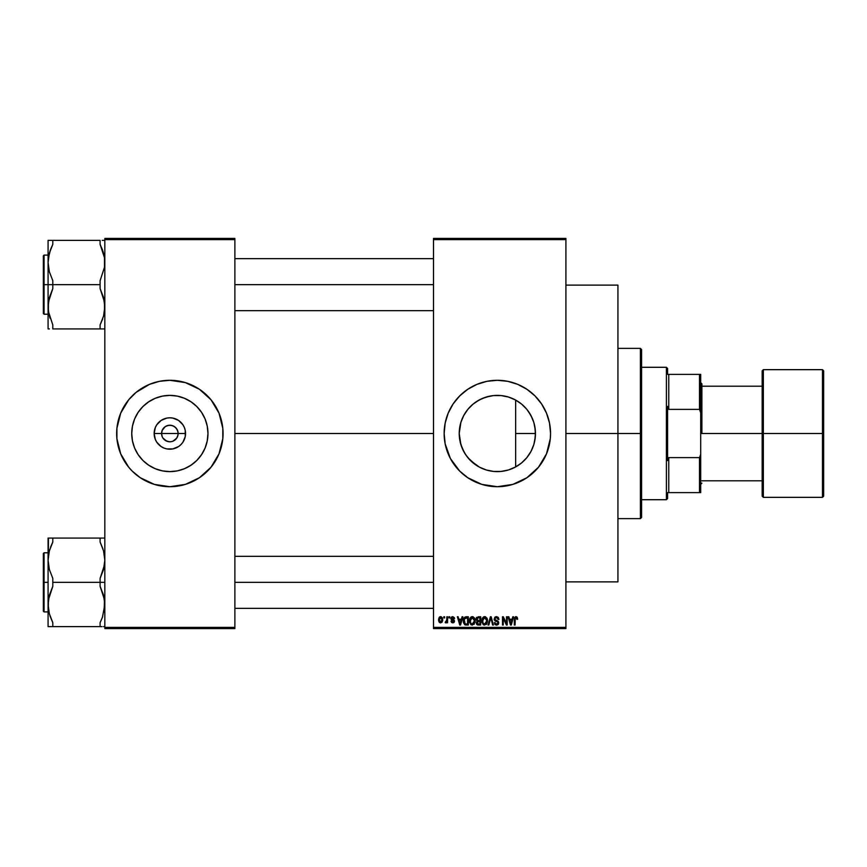 <?xml version="1.0" encoding="UTF-8"?>
<svg xmlns="http://www.w3.org/2000/svg" width="867" height="867" viewBox="0 0 867 867"><rect width="100%" height="100%" fill="white"/><g stroke="black" fill="none" stroke-linecap="round" stroke-linejoin="round"><path stroke-width="1.3" d="M162.205 436.665L161.576 433.5A8.28 8.28 0 0 0 169.856 441.78A8.28 8.28 0 0 0 178.125 433.5L185.549 433.5A15.704 15.704 0 0 1 169.856 449.204A15.704 15.704 0 0 1 154.153 433.5L178.125 433.5A8.28 8.28 0 0 1 169.856 441.78A8.28 8.28 0 0 1 161.576 433.5L162.205 430.335L165.25 426.618L168.241 425.383L171.471 425.383L174.451 426.618L176.738 428.905L177.973 431.885L177.973 435.115L176.738 438.095L177.497 436.665M168.241 441.617L169.856 441.78L166.681 441.151L162.974 438.095L165.25 440.382L168.686 441.693M171.471 441.617L169.856 441.78L171.471 441.617M207.972 433.5A38.115 38.115 0 0 1 169.856 471.615A38.115 38.115 0 0 1 131.741 433.5L132.467 426.065L134.634 418.913L138.156 412.324L142.903 406.547L148.68 401.811L155.269 398.289L162.422 396.111L169.856 395.385L177.291 396.111L184.443 398.289L191.033 401.811L196.809 406.547L201.545 412.324L205.067 418.913L207.235 426.065L207.972 433.5L207.235 440.935L205.067 448.087L201.545 454.676L196.809 460.453L191.033 465.189L184.443 468.711L177.291 470.889L169.856 471.615L162.422 470.889L155.269 468.711L148.68 465.189L142.903 460.453L138.156 454.676L134.634 448.087L132.467 440.935L131.741 433.5A38.115 38.115 0 0 1 169.856 395.385A38.115 38.115 0 0 1 207.972 433.5M219.015 453.842A53.201 53.201 0 0 0 223.057 433.522A53.201 53.201 0 0 1 169.856 486.701A53.201 53.201 0 0 1 116.655 433.5A53.201 53.201 0 0 0 120.697 453.842M120.708 453.875A53.201 53.201 0 0 0 128.717 467.237M154.413 484.415L169.856 486.701L185.3 484.415L199.41 477.739L210.984 467.248A53.201 53.201 0 0 0 219.004 453.875L222.797 438.713L222.797 428.287L219.004 413.136L210.984 399.752L199.41 389.261L185.3 382.585L169.856 380.299L159.474 381.317L149.492 384.352L136.097 392.372L128.728 399.752L120.697 413.136L116.904 428.287L116.904 438.713L120.697 453.864L128.728 467.248A53.201 53.201 0 0 0 132.218 471.106L140.291 477.739L154.413 484.415A53.201 53.201 0 0 0 159.42 485.672M132.25 471.139A53.201 53.201 0 0 0 136.032 474.574M136.162 474.683A53.201 53.201 0 0 0 154.402 484.404M159.528 485.693A53.201 53.201 0 0 0 180.184 485.693M180.282 485.672A53.201 53.201 0 0 0 185.278 484.415M185.31 484.404A53.201 53.201 0 0 0 203.539 474.683M203.669 474.574A53.201 53.201 0 0 0 207.451 471.139M207.495 471.106A53.201 53.201 0 0 0 210.974 467.259M534.755 440.804L535.459 433.5A38.115 38.115 0 0 1 497.344 471.615A38.115 38.115 0 0 1 459.228 433.5L460.821 444.392M533.985 443.991L534.701 441.054M527.7 456.551L528.946 454.807M529.195 454.438L529.748 453.571M521.674 462.848L525.597 459.087M508.561 469.925L515.648 466.934L521.392 463.076M502.427 471.28L508.246 470.022M487.698 470.38L489.779 470.857M490.061 470.911L490.993 471.084M468.072 457.917L476.016 465.091M476.395 465.341L477.229 465.872M460.919 444.728L464.246 452.411L467.606 457.353M462.1 448.022L459.954 440.935L459.228 433.5L460.865 422.435L463.726 415.531L467.877 409.322L473.165 404.033L479.375 399.882L486.279 397.021L493.605 395.569L501.083 395.569L508.409 397.021L515.312 399.882L521.522 404.033L526.811 409.322L530.962 415.531L533.823 422.435L535.275 429.761L535.275 437.239L533.823 444.565L530.962 451.469L526.811 457.678L521.522 462.967L515.312 467.118L508.409 469.979L501.083 471.431L493.605 471.431L486.279 469.979L479.375 467.118L470.391 460.453L465.655 454.676L462.133 448.087M444.142 433.533A53.201 53.201 0 0 0 445.161 443.871M550.285 438.713L550.545 433.5A53.201 53.201 0 0 1 497.344 486.701A53.201 53.201 0 0 1 444.142 433.5L445.161 443.882A53.201 53.201 0 0 0 459.705 471.095L467.79 477.739L481.9 484.415L497.344 486.701L512.787 484.415L526.898 477.739L538.472 467.248L546.492 453.864L550.285 438.713A53.201 53.201 0 0 0 550.545 433.554M459.748 471.139A53.201 53.201 0 0 0 463.542 474.585M463.639 474.672A53.201 53.201 0 0 0 481.868 484.404M481.933 484.425A53.201 53.201 0 0 0 486.907 485.672M487.016 485.693A53.201 53.201 0 0 0 507.683 485.693M507.769 485.672A53.201 53.201 0 0 0 512.776 484.415M512.798 484.404A53.201 53.201 0 0 0 522.357 480.459M522.487 480.383A53.201 53.201 0 0 0 531.038 474.672M531.157 474.574A53.201 53.201 0 0 0 534.928 471.149M534.993 471.084A53.201 53.201 0 0 0 538.45 467.28M538.494 467.226A53.201 53.201 0 0 0 546.481 453.896L544.259 458.578M546.513 453.831A53.201 53.201 0 0 0 548.247 448.976M548.258 448.911A53.201 53.201 0 0 0 550.285 438.756M234.881 433.5L433.5 433.5L234.881 433.5M176.738 438.095L173.021 441.151M520.525 463.758L519.441 464.56M516.125 466.663L515.507 467.01M532.479 448.282L532.186 448.965M530.452 452.39L530.127 452.942M535.188 438.041L535.004 439.406M534.31 442.766L534.105 443.579M459.673 439.331L459.488 437.933M460.659 443.839L460.29 442.463M467.313 456.974L466.479 455.858M464.679 453.148L464.257 452.433M470.239 460.301L469.719 459.759M474.444 463.975L473.545 463.271M482.453 468.581L481.532 468.18M478.411 466.587L477.836 466.251M496.964 471.615L495.794 471.583M492.456 471.301L491.708 471.193M507.217 470.315L505.808 470.662M511.205 469.004L510.403 469.307M433.5 238.425L565.913 238.425L433.5 238.425L433.5 239.606L565.913 239.606L565.913 627.394L433.5 627.394L433.5 238.425M433.5 628.575L565.913 628.575L565.913 238.425L565.913 239.606L433.5 239.606L433.5 627.394L565.913 627.394L565.913 628.575L433.5 628.575L433.5 627.394L433.5 628.575M443.817 616.751L443.817 617.933L444.565 617.933L444.565 616.751L443.817 616.751L444.565 616.751L443.817 616.751L443.817 617.933L444.565 617.933L444.565 616.751L444.565 617.933L443.817 617.933L443.817 616.751M448.976 616.751L448.976 617.933L449.735 617.933L449.735 616.751L448.976 616.751L449.735 616.751L448.976 616.751L448.976 617.933L449.735 617.933L449.735 616.751L449.735 617.933L448.976 617.933L448.976 616.751M462.057 616.751L461.407 619.222L458.795 619.222L458.144 616.751L457.364 616.751L459.759 625.031L460.55 625.031L462.837 616.751L462.057 616.751L462.837 616.751L462.057 616.751L461.407 619.222L458.795 619.222L458.144 616.751L457.364 616.751L459.759 625.031L460.55 625.031L462.837 616.751L460.55 625.031L459.759 625.031L457.364 616.751L458.144 616.751M474.455 617.943L471.973 616.665L469.784 618.594L469.535 622.311L471.258 624.901L474.206 624.218L475.159 620.035L474.466 617.943L472.298 616.643L470.142 617.911L469.394 620.88L472.298 625.14L475.203 620.783L474.455 617.943M486.82 617.943L484.339 616.665L482.15 618.594L481.889 622.311L483.613 624.901L486.56 624.218L487.525 620.035L486.82 617.943L484.664 616.643L482.507 617.911L481.759 620.88L484.653 625.14L487.557 620.783L486.82 617.943M498.958 619.439L498.2 619.547L498.958 619.439L496.466 616.643L494.754 617.315L494.385 620.208L497.636 621.877L497.983 622.842L496.423 624.164L494.331 622.669L494.916 624.413L497.04 625.096L498.612 623.731L498.2 621.346L494.905 619.363L495.111 618.193L496.401 617.607L498.958 619.439L498.319 617.467L496.726 616.654M512.787 616.751L512.137 619.222L509.525 619.222L508.875 616.751L508.095 616.751L510.49 625.031L511.281 625.031L513.567 616.751L512.787 616.751L513.567 616.751L512.787 616.751L512.137 619.222L509.525 619.222L508.875 616.751L508.095 616.751L510.49 625.031L511.281 625.031L513.567 616.751L511.281 625.031L510.49 625.031L508.095 616.751L508.875 616.751M445.161 443.882L450.417 458.578L459.727 471.117M550.545 433.5L549.526 423.118L546.492 413.136L541.582 403.946L534.961 395.883L526.898 389.261L517.707 384.352L507.726 381.317L497.344 380.299L486.961 381.317L476.98 384.352L467.79 389.261L459.727 395.883L453.105 403.946L448.196 413.136L445.161 423.118L444.142 433.5A53.201 53.201 0 0 1 497.344 380.299A53.201 53.201 0 0 1 550.545 433.5M516.201 616.654L517.209 617.228L515.572 616.697L514.456 618.041L514.326 625.031L515.074 625.031L515.301 617.987L516.385 617.716L516.905 619.331L517.653 619.222L517.209 617.228L517.653 619.222L517.209 617.228L516.028 616.643L514.326 619.406L514.326 625.031L515.074 625.031L515.182 618.236L515.995 617.607L516.905 619.331L517.653 619.222L516.895 619.06M506.48 616.751L506.48 623.373L503.304 616.751L502.502 616.751L502.502 625.031L503.25 625.031L503.25 618.388L506.426 625.031L507.228 625.031L507.228 616.751L506.48 616.751L507.228 616.751L506.48 616.751L506.48 623.373L503.304 616.751L502.502 616.751L502.502 625.031L503.25 625.031L503.25 618.388L506.426 625.031L507.228 625.031L507.228 616.751L507.228 625.031L506.426 625.031M490.429 616.751L488.067 625.031L488.847 625.031L490.841 617.716L492.619 625.031L493.388 625.031L491.166 616.751L490.429 616.751L491.166 616.751L490.429 616.751L488.067 625.031L488.847 625.031L490.841 617.716L492.619 625.031L493.388 625.031L491.166 616.751L493.388 625.031L492.619 625.031L490.841 617.716L488.847 625.031L488.067 625.031L490.429 616.751M478.356 616.751L476.189 618.236L477.088 621.216L476.417 623.763L477.522 624.923L480.686 625.031L480.686 616.751L478.356 616.751L480.686 616.751L478.356 616.751L476.059 619.179L477.088 621.216L476.276 622.95L478.346 625.031L480.686 625.031L480.686 616.751L480.686 625.031L478.346 625.031M466.121 616.751L463.812 618.149L463.466 622.712L464.766 624.76L468.321 625.031L468.321 616.751L466.121 616.751C464.018 617.185 463.076 618.583 463.271 620.935L465.026 624.879L468.321 625.031L468.321 616.751L468.321 625.031M452.726 616.643L451.382 617.196L450.916 618.767L451.479 619.981L453.647 621.01L452.737 622.018L451.024 621.162L451.512 622.408L452.932 622.874L454.005 622.408L454.427 620.805L451.805 618.93L451.729 618.063L452.91 617.521L454.568 618.583L454.33 617.662L452.726 616.643L450.916 618.594L453.701 621.281L452.737 622.018L451.024 621.162L452.758 622.874L454.46 621.162L451.859 618.984L452.682 617.51L454.568 618.583L452.726 616.643M446.83 616.751L446.689 621.097L445.215 622.56L446.115 622.853L446.83 621.812L446.83 622.766L447.578 622.766L447.578 616.751L446.83 616.751L447.578 616.751L446.83 616.751L446.689 621.097L445.215 622.56L445.931 622.874L446.83 621.812L446.83 622.766L447.578 622.766L447.578 616.751L447.578 622.766L446.83 622.766M440.653 616.643L439.244 617.304L438.572 619.287L438.973 621.823L440.393 622.864L442.029 622.235L442.723 620.284L442.333 617.727L440.913 616.665L438.55 619.829L440.653 622.874L442.744 619.764L440.783 616.654M510.392 397.682L511.497 398.105M515.507 399.99L516.125 400.337M505.797 396.338L507.206 396.685M501.364 395.601L502.383 395.72M495.772 395.417L496.954 395.385M490.982 395.916L492.434 395.699M486.615 396.923L487.698 396.62M481.532 398.82L482.442 398.419M477.229 401.128L478.411 400.413M473.545 403.719L474.455 403.025M466.479 411.131L467.313 410.026M464.04 414.968L464.69 413.841M460.908 422.283L462.1 418.978M460.29 424.537L460.659 423.161M459.488 429.078L459.673 427.669M534.993 427.561L535.188 428.927M533.985 422.998L534.31 424.212M532.165 418.002L532.468 418.707M529.737 413.407L530.431 414.578M527.071 409.636L527.7 410.449M525.575 407.891L523.993 406.255M519.42 402.429L520.503 403.231M178.125 433.5L161.576 433.5A8.28 8.28 0 0 1 169.856 425.22A8.28 8.28 0 0 1 178.125 433.5A8.28 8.28 0 0 0 169.856 425.22A8.28 8.28 0 0 0 161.576 433.5L154.153 433.5L155.345 427.496L156.797 424.776L161.132 420.441L166.789 418.1L169.856 417.796L172.912 418.1L178.58 420.441L182.904 424.776L184.357 427.496L185.256 430.433L185.256 436.567L182.904 442.224L180.954 444.598L178.58 446.559L172.912 448.9L166.789 448.9L163.841 448.001L161.132 446.559L156.797 442.224L155.345 439.504L154.153 433.5A15.704 15.704 0 0 1 169.856 417.796A15.704 15.704 0 0 1 185.549 433.5L178.125 433.5M104.831 628.575L234.881 628.575L234.881 627.394L104.831 627.394L104.831 239.606L234.881 239.606L234.881 627.394L234.881 238.425L104.831 238.425L234.881 238.425L234.881 239.606L104.831 239.606L104.831 238.425L104.831 627.394L234.881 627.394L234.881 628.575L104.831 628.575L104.831 627.394L104.831 628.575M128.728 467.248L132.228 471.117M210.984 467.248L219.004 453.864M550.545 433.446A53.201 53.201 0 0 0 550.296 428.32M550.285 428.244A53.201 53.201 0 0 0 548.258 418.089M548.247 418.024A53.201 53.201 0 0 0 546.513 413.169M546.481 413.104A53.201 53.201 0 0 0 538.494 399.774M538.45 399.72A53.201 53.201 0 0 0 534.993 395.916M534.928 395.851A53.201 53.201 0 0 0 531.157 392.426M531.038 392.328A53.201 53.201 0 0 0 522.487 386.617M522.357 386.541A53.201 53.201 0 0 0 512.798 382.596M512.776 382.585A53.201 53.201 0 0 0 507.769 381.328M507.683 381.307A53.201 53.201 0 0 0 487.016 381.307M486.907 381.328A53.201 53.201 0 0 0 481.933 382.575M481.868 382.596A53.201 53.201 0 0 0 463.639 392.328M463.542 392.415A53.201 53.201 0 0 0 459.748 395.861M459.705 395.905A53.201 53.201 0 0 0 445.161 423.107M445.161 423.129A53.201 53.201 0 0 0 444.142 433.467M526.898 389.261L522.422 386.584M515.269 383.409L514.033 382.986M514.207 483.959L517.707 482.648M526.898 477.739L528.014 476.969M549.526 443.882L549.819 442.246M460.821 422.608L459.228 433.5A38.115 38.115 0 0 1 497.344 395.385A38.115 38.115 0 0 1 535.459 433.5L534.755 426.185M467.671 409.571L464.257 414.578M471.941 405.084L468.061 409.094M489.747 396.143L482.225 398.506L476.395 401.659M476.016 401.909L473.815 403.513M491.687 395.807L490.061 396.089M506.48 396.49L501.592 395.623M521.414 403.946L515.648 400.066L515.648 433.5L535.459 433.5L515.648 433.5L515.648 466.934L515.648 400.066M523.798 406.059L521.663 404.152M532.522 418.826L529.184 412.551M528.935 412.183L527.234 409.842M534.701 425.935L533.866 422.597M533.779 422.294L532.598 418.999M120.697 413.158A53.201 53.201 0 0 0 116.655 433.478A53.201 53.201 0 0 1 169.856 380.299A53.201 53.201 0 0 1 223.057 433.5A53.201 53.201 0 0 0 219.015 413.158M220.76 418.057L219.004 413.136A53.201 53.201 0 0 0 210.995 399.763M210.974 399.741A53.201 53.201 0 0 0 207.495 395.894M207.451 395.861A53.201 53.201 0 0 0 203.669 392.426M203.539 392.317A53.201 53.201 0 0 0 185.31 382.596M185.278 382.585A53.201 53.201 0 0 0 180.282 381.328M180.184 381.307A53.201 53.201 0 0 0 159.528 381.307M159.42 381.328A53.201 53.201 0 0 0 154.424 382.585M154.402 382.596A53.201 53.201 0 0 0 136.162 392.317M136.032 392.426A53.201 53.201 0 0 0 132.25 395.861M132.218 395.894A53.201 53.201 0 0 0 128.739 399.741M128.717 399.763A53.201 53.201 0 0 0 120.708 413.125M118.942 448.943L120.697 453.864M162.974 428.905L162.205 430.335M177.497 430.335L175.708 427.648L173.021 425.849L169.856 425.22L166.681 425.849M516.905 619.331L515.995 617.607L515.074 619.341L515.995 617.607L515.182 618.236M515.074 625.031L514.326 625.031L514.326 619.406M516.028 616.643L517.209 617.228M510.717 623.676L509.785 620.187L511.877 620.187L510.836 624.164L511.172 622.604L510.836 624.164L510.403 622.463L510.782 623.926M503.25 625.031L502.502 625.031L502.502 616.751L503.304 616.751M496.769 617.651L498.2 619.547L497.712 618.182M494.894 618.745L496.097 617.629M496.108 620.393L495.014 619.677M494.353 622.896L495.09 622.56L494.331 622.669L496.596 625.14L498.742 622.864L496.954 620.664M498.438 621.672L498.709 622.452M498.601 623.763L498.167 624.5M496.119 625.096L494.916 624.413M496.282 624.142L495.122 622.864M495.664 623.893L496.249 624.142M496.574 624.164L497.983 622.842L496.856 624.153M497.983 623.037L497.636 621.888M497.756 621.997L495.122 620.945M496.466 616.643L494.114 619.049L495.263 621.01M494.385 620.198L494.179 619.645M494.764 617.304L495.989 616.675M487.135 618.539L487.384 619.276M487.536 621.509L487.438 622.235M486.972 623.622L486.333 624.457M483.613 624.89L483.06 624.533M483.418 616.979L484.003 616.73M485.011 616.665L485.618 616.838M482.756 619.168L482.832 622.777L484.653 624.164L482.832 622.777L482.507 620.902L484.664 617.607L486.81 620.772L485.921 623.655L486.81 620.772L484.653 624.164L483.309 623.546M483.873 617.792L484.523 617.618M485.867 618.095L484.664 617.607L486.051 618.279L486.788 620.241M485.704 623.839L484.794 624.164M482.507 620.902L482.832 622.777L482.93 618.767M486.571 619.168L486.051 618.279M477.078 624.706L476.59 624.142M477.088 621.216L476.286 622.701M476.221 618.128L476.698 617.315M477.652 617.792L478.335 617.716L476.839 619.493L477.75 617.77M477.728 621.672L477.034 622.809L478.519 621.585L477.034 622.809L478.617 624.056L477.034 622.809L477.728 621.672L479.928 621.585L479.928 624.056L478.281 624.056M477.034 622.809L477.565 621.737M478.313 624.056L479.928 624.056L479.928 621.585L478.519 621.585M477.468 617.868L479.928 617.716L479.928 620.62L478.443 620.62L476.817 619.179M477.522 620.49L476.839 619.493M474.78 618.539L475.029 619.276M475.192 621.151L475.083 622.235M471.258 624.89L470.705 624.533M471.041 616.99L471.962 616.665M472.645 616.665L473.252 616.838M470.402 619.168L470.467 622.777L472.287 624.164L470.467 622.777L470.152 620.902L472.309 617.607L474.455 620.772L473.566 623.655L474.455 620.772L472.287 624.164L470.944 623.546M471.507 617.792L472.168 617.618M473.349 623.839L472.428 624.164M470.152 620.902L470.467 622.777L470.575 618.767M466.218 625.031L465.026 624.879M463.346 622.072L463.292 621.52M463.39 619.493L463.52 618.908M464.224 622.593L464.062 621.769M464.799 618.149L464.029 620.945L464.322 618.93L467.573 617.716L467.573 624.056L465.167 623.893L464.224 619.266M464.322 618.93L464.929 618.041M465.774 617.748L467.573 617.716L467.573 624.056L465.167 623.893M464.04 620.436L464.073 621.877M459.792 622.885L460.106 624.164L460.442 622.604L460.106 624.164L459.055 620.187L461.146 620.187L460.106 624.164L459.846 623.102M454.568 618.583L453.712 618.236M452.791 617.51L453.809 618.691L452.682 617.51L451.729 618.063M452.682 617.51L451.664 618.442L452.607 619.32M451.664 618.442L452.596 619.32L451.891 619.016M453.755 619.797L454.33 620.469M454.438 621.498L454.167 622.203M451.024 621.162L451.805 621.238M451.772 621.054L452.737 622.018L453.701 621.281L452.281 620.328M452.509 621.997L453.463 620.783M452.737 622.018L453.625 621.617M450.938 618.225L452 616.773M445.215 622.56L445.931 622.874L445.215 622.56L445.931 622.874L446.83 621.812L445.931 622.874L446.83 621.812L445.931 622.874L446.83 621.812L445.931 622.874L445.215 622.56L446.83 619.872L445.974 621.802L446.689 621.097M445.432 621.693L446.635 621.26M439.656 622.582L438.973 621.823M438.615 620.707L438.561 620.078M439.634 616.946L440.382 616.665M441.986 619.764L440.848 622.007L439.32 620.133L440.631 617.51L441.986 619.764M510.522 622.885L509.785 620.187L511.877 620.187L511.075 622.983M478.335 617.716L479.928 617.716L479.928 620.62L478.443 620.62M474 618.713L474.433 620.241M459.673 622.463L459.055 620.187L461.146 620.187L460.344 622.983M666.409 367.294L667.59 368.475L667.59 374.381L667.59 368.475L666.409 367.294L641.58 367.294L666.409 367.294L666.409 499.706L641.58 499.706L666.409 499.706L666.409 367.294M667.59 498.525L666.409 499.706L667.59 498.525L667.59 492.619L667.59 498.525M667.59 406.406L667.59 460.594L667.59 406.406L668.771 409.387L668.771 374.381L667.59 374.381L668.771 374.381L668.771 409.387L699.506 409.387L700.699 412.714L700.699 454.286L699.506 457.613L668.771 457.613L667.59 460.594L668.771 457.613L668.771 492.619L668.771 457.613L699.506 457.613L699.506 492.619L700.699 492.619L700.699 454.286L700.699 492.619L699.506 492.619L699.506 457.613L700.699 454.286L700.699 374.381L668.771 374.381L699.506 374.381L699.506 409.387L699.506 374.381L700.699 374.381L700.699 412.714L699.506 409.387L668.771 409.387L667.59 406.406M667.59 492.619L699.506 492.619L667.59 492.619M640.399 433.5L641.58 433.5L641.58 349.564L641.58 517.436L641.58 433.5L640.399 433.5L640.399 348.371L640.399 433.5L617.933 433.5L640.399 433.5L640.399 518.629L640.399 433.5M565.913 433.5L617.933 433.5L617.933 285.124L617.933 433.5L565.913 433.5M617.933 581.876L617.933 433.5L617.933 581.876L565.913 581.876M102.924 251.148L104.495 257.802L104.495 267.188L100.095 280.702L100.095 284.647L52.811 284.647L52.811 280.702L49.365 271.826L48.075 262.517L48.075 284.647L100.095 284.647L100.095 288.603L103.541 297.468L104.831 306.788L103.552 316.054L100.095 324.973L100.095 328.929L52.811 328.929L52.811 324.973L48.4 311.426M103.986 255.017L104.495 257.792M48.801 255.559L50.264 250.303M50.438 249.826L52.811 244.331L52.811 240.376L100.095 240.376L100.095 244.331L104.495 257.802L102.447 249.783L100.095 244.331L100.095 240.376L48.075 240.376L48.075 262.517L49.354 253.251L52.811 244.331L50.86 248.71L52.811 244.331L52.811 240.376M49.983 318.156L48.411 311.502L48.411 302.117L52.811 288.603L52.811 284.647L48.075 284.647L48.075 328.929L49.365 328.929L48.075 328.929L48.075 306.788L49.354 297.522L52.811 288.603L52.811 280.702L49.365 271.826L48.075 262.517L48.075 284.647L44.054 284.647L44.054 255.093L44.054 284.647L48.075 284.647L48.075 306.788L48.92 314.288M104.495 328.929L102.328 328.929M102.642 318.991L100.095 324.973L100.095 328.929L102.057 328.929M104.159 313.475L103.541 316.076M48.303 258.637L48.411 257.792M104.831 240.376L102.208 240.376M52.779 328.929L100.095 328.929M50.535 249.566L48.411 257.824L48.075 262.517L48.075 240.376L50.86 240.376M104.105 313.746L103.574 315.989M104.604 310.657L104.506 311.426M104.105 255.559L103.552 253.251L104.105 255.559M104.604 258.637L104.495 267.188L100.095 280.702L100.095 288.603L104.495 302.074L104.495 311.459M234.881 284.647L433.5 284.647L234.881 284.647M43.35 284.647L43.35 255.808L43.35 284.647L44.054 284.647L44.054 314.212L43.35 313.496L43.35 255.808L44.054 255.093L44.054 314.212L44.054 284.647L43.35 284.647L43.35 313.496L43.35 284.647M103.541 240.376L104.495 240.376M48.303 310.657L48.411 311.459M52.811 328.929L52.811 324.973L48.411 311.502M48.747 255.83L48.411 257.802M102.642 616.697L100.095 622.669L102.046 618.29L100.095 622.669L100.095 626.624L52.811 626.624L52.811 622.669L49.365 613.803L48.075 604.483L49.354 595.228L52.811 586.298L52.811 578.397L49.365 569.532L48.075 560.212L49.354 550.946L52.811 542.027L50.85 546.427L52.811 542.027L52.811 538.071L50.579 538.071M103.986 611.983L104.495 609.208L103.986 611.983M104.506 555.574L103.541 550.892L104.831 560.212L104.495 564.883L100.095 578.397L100.095 582.353L52.811 582.353L100.095 582.353L100.095 586.298L103.541 595.174L104.831 604.483L102.469 617.174M102.924 548.844L100.095 542.027L100.095 538.071L52.811 538.071L104.831 538.071L100.095 538.071L100.095 542.027L103.541 550.892L104.831 560.212L103.552 569.478L100.095 578.397L100.095 582.353L104.831 582.353L100.095 582.353L100.095 586.298L104.495 599.769L104.105 611.441M48.747 553.525L49.365 550.924M50.86 546.416L52.811 542.027L52.811 538.071L48.075 538.071L48.075 582.353L44.054 582.353L44.054 611.907L44.054 582.353L43.35 582.353L43.35 611.192L43.35 553.504L44.054 552.788L44.054 611.907L43.35 611.192L43.35 582.353L48.075 582.353L48.075 626.624L102.046 626.624M103.986 552.712L104.495 555.487M49.983 615.852L52.562 622.181M48.92 611.983L48.411 609.208M50.535 547.25L50.85 546.438M48.801 553.254L49.332 551.011M48.303 556.343L48.4 555.574M50.85 538.071L52.811 538.071M48.801 611.441L49.354 613.749L48.801 611.441M48.303 608.363L48.411 599.812L52.811 586.298L52.811 578.397L49.365 569.532L48.075 560.212L48.075 626.624L52.811 626.624L52.811 622.669M102.371 617.434L100.095 622.669L100.095 626.624M104.604 608.363L104.495 609.154M433.5 582.353L234.881 582.353L433.5 582.353M104.495 538.071L103.552 538.071L104.495 538.071M44.054 582.353L44.054 552.788L44.054 582.353M43.35 582.353L43.35 553.504L43.35 582.353M48.411 538.071L48.411 555.498M49.354 626.624L50.86 626.624M104.604 556.343L104.495 555.541M104.495 626.624L103.541 626.624L104.495 626.624M104.159 611.17L104.495 609.208M763.35 369.656L763.35 497.344L822.469 497.344L822.469 369.656L763.35 369.656L762.169 370.838L762.169 433.5L700.699 433.5L762.169 433.5L762.169 370.838L762.169 433.5L822.469 433.5L822.469 369.656L822.469 433.5L823.65 433.5L823.65 370.838L823.65 495.859M701.88 433.5L701.88 383.843L701.88 433.5M822.469 369.656L823.65 370.838L823.65 433.5L762.169 433.5L762.169 496.162L763.35 497.344M762.169 433.5L762.169 496.162L762.169 433.5M763.35 433.5L763.35 497.344L763.35 433.5M822.469 433.5L822.469 497.344L822.469 433.5M823.65 433.5L823.65 496.162L823.65 433.5M617.933 348.371L640.399 348.371L641.58 349.564M565.913 285.124L617.933 285.124M617.933 518.629L640.399 518.629L641.58 517.436M433.5 258.637L234.881 258.637M433.5 310.657L234.881 310.657M48.075 255.093L44.054 255.093M48.075 314.212L44.054 314.212M234.881 608.363L433.5 608.363M234.881 556.343L433.5 556.343M48.075 611.907L44.054 611.907M48.075 552.788L44.054 552.788M700.699 382.661L701.88 383.843M762.169 386.205L701.88 386.205M762.169 480.795L701.88 480.795M700.699 484.339L701.88 483.157M822.469 497.344L823.65 496.162"/></g></svg>
